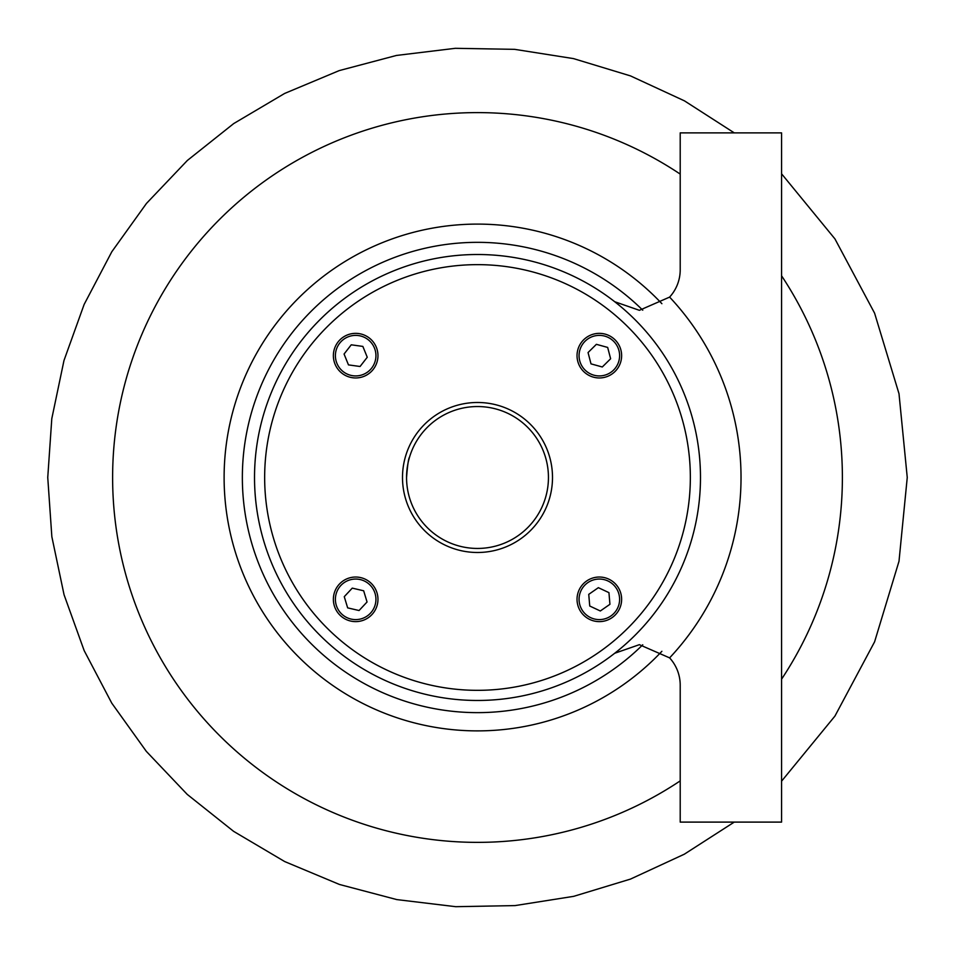 <?xml version="1.0" encoding="UTF-8"?>
<svg xmlns="http://www.w3.org/2000/svg" width="955" height="955" viewBox="0 0 955 955"><rect width="100%" height="100%" fill="white"/><g stroke="black" fill="none" stroke-linecap="round" stroke-linejoin="round"><path stroke-width="1.43" d="M614.722 653.256L639.373 644.673L669.61 657.876A40.54 40.54 0 0 1 680.211 685.213L680.211 822.1L781.572 822.1L781.572 132.876L680.211 132.876L680.211 269.776A40.54 40.54 0 0 1 669.61 297.101L639.373 310.315L614.722 301.732M335.396 355.654A20.27 20.27 0 0 0 355.666 375.924A20.27 20.27 0 0 0 375.936 355.654A20.27 20.27 0 0 0 355.666 335.384A20.27 20.27 0 0 0 335.396 355.654M579.064 355.654A20.27 20.27 0 0 0 599.334 375.924A20.27 20.27 0 0 0 619.604 355.654A20.27 20.27 0 0 0 599.334 335.384A20.27 20.27 0 0 0 579.064 355.654M579.064 599.334A20.27 20.27 0 0 0 599.334 619.604A20.27 20.27 0 0 0 619.604 599.334A20.27 20.27 0 0 0 599.334 579.052A20.27 20.27 0 0 0 579.064 599.334M335.396 599.334A20.27 20.27 0 0 0 355.666 619.604A20.27 20.27 0 0 0 375.936 599.334A20.27 20.27 0 0 0 355.666 579.052A20.27 20.27 0 0 0 335.396 599.334M377.965 355.654A22.299 22.299 0 0 0 355.666 333.355A22.299 22.299 0 0 0 333.367 355.654A22.299 22.299 0 0 0 355.666 377.953A22.299 22.299 0 0 0 377.965 355.654M621.633 355.654A22.299 22.299 0 0 0 599.334 333.355A22.299 22.299 0 0 0 577.035 355.654A22.299 22.299 0 0 0 599.334 377.953A22.299 22.299 0 0 0 621.633 355.654M377.965 599.334A22.299 22.299 0 0 0 355.666 577.035A22.299 22.299 0 0 0 333.367 599.334A22.299 22.299 0 0 0 355.666 621.621A22.299 22.299 0 0 0 377.965 599.334M621.633 599.334A22.299 22.299 0 0 0 599.334 577.035A22.299 22.299 0 0 0 577.035 599.334A22.299 22.299 0 0 0 599.334 621.621A22.299 22.299 0 0 0 621.633 599.334M548.445 477.488A70.945 70.945 0 0 1 477.5 548.445A70.945 70.945 0 0 1 406.555 477.488A70.945 70.945 0 0 1 477.5 406.544A70.945 70.945 0 0 1 548.445 477.488M552.503 477.488A75.003 75.003 0 0 1 477.5 552.491A75.003 75.003 0 0 1 402.497 477.488A75.003 75.003 0 0 1 477.5 402.485A75.003 75.003 0 0 1 552.503 477.488M690.346 477.488A212.846 212.846 0 0 1 477.5 690.334A212.846 212.846 0 0 1 264.654 477.488A212.846 212.846 0 0 1 477.5 264.642A212.846 212.846 0 0 1 690.346 477.488M642.751 644.78A235.145 235.145 0 0 1 242.355 477.488A235.145 235.145 0 0 1 642.751 310.196M661.887 651.298A253.385 253.385 0 0 1 224.115 477.488A253.385 253.385 0 0 1 661.887 303.69M781.572 275.792A364.882 364.882 0 0 1 781.572 679.184M680.211 780.88A364.882 364.882 0 0 1 112.618 477.488A364.882 364.882 0 0 1 680.211 174.097M700.481 477.488A222.981 222.981 0 0 1 477.5 700.469A222.981 222.981 0 0 1 254.519 477.488A222.981 222.981 0 0 1 477.5 254.507A222.981 222.981 0 0 1 700.481 477.488M406.555 477.488C407.522 465.169 408.501 458.412 409.504 457.218C408.501 458.424 407.522 465.181 406.555 477.488M363.664 590.787L352.264 588.125L344.266 596.672L347.656 607.869L359.056 610.532L367.054 601.984L363.664 590.787M588.746 594.356L589.736 606.019L600.325 610.985L609.935 604.3L608.944 592.649L598.355 587.671L588.746 594.356M591.002 363.867L602.295 366.983L610.627 358.758L607.667 347.429L596.386 344.325L588.053 352.55L591.002 363.867M360.071 366.493L367.257 357.254L362.852 346.414L351.249 344.815L344.063 354.042L348.48 364.894L360.071 366.493M669.61 297.101A263.52 263.52 0 0 1 669.61 657.876M734.276 132.876L684.484 100.872L630.479 75.899L573.489 58.601L514.709 49.35L455.32 48.311L396.456 55.45L339.228 70.598L284.638 93.447L233.712 123.577L187.359 160.464L146.461 203.439L111.819 251.738L84.136 304.442L63.985 360.489L51.797 418.648L47.75 477.488L51.845 536.686L64.057 594.762L84.159 650.594L111.759 703.131L146.33 751.37L187.216 794.381L233.629 831.351L284.697 861.565L339.455 884.461L396.826 899.598L455.75 906.689L515.079 905.591L573.692 896.339L630.479 879.089L684.341 854.188L734.264 822.1M781.572 781.178L834.933 716.083L874.589 641.832L899.001 561.265L907.25 477.488L899.001 393.723L874.589 313.156L834.945 238.905L781.572 173.798"/></g></svg>
